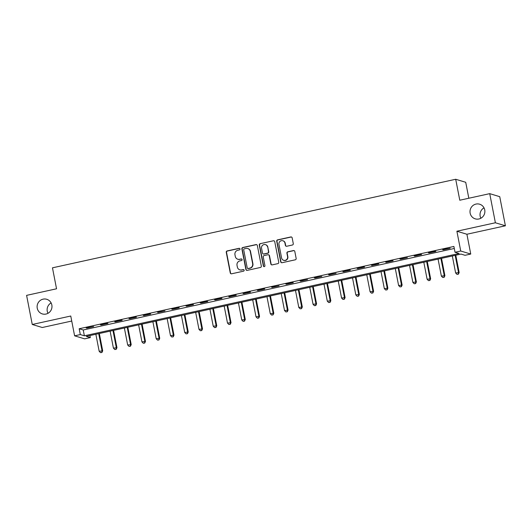 <?xml version="1.0" encoding="UTF-8"?>
<svg xmlns="http://www.w3.org/2000/svg" width="532" height="532" viewBox="0 0 532 532"><rect width="100%" height="100%" fill="white"/><g stroke="black" fill="none" stroke-linecap="round" stroke-linejoin="round"><path stroke-width="0.8" d="M239.999 248.949A0.818 0.798 -73.2 0 0 239.054 248.318L227.157 250.931A1.17 1.137 -73.2 0 0 226.26 252.321L230.263 272.896A1.17 1.137 -73.2 0 0 231.606 273.794L243.503 271.18A0.818 0.798 -73.2 0 0 243.583 269.598A0.818 0.798 -73.2 0 0 243.191 269.584L241.648 269.923A3.751 3.644 -73.2 0 1 237.358 267.051L237.019 265.335A3.751 3.644 -73.2 0 1 239.892 260.893L241.435 260.554A0.818 0.798 -73.2 0 0 241.515 258.964A0.818 0.798 -73.2 0 0 241.122 258.951L239.586 259.29A3.751 3.644 -73.2 0 1 235.29 256.417L234.958 254.702A3.751 3.644 -73.2 0 1 237.831 250.259L239.367 249.92A0.818 0.798 -73.2 0 0 239.999 248.949M239.58 248.391A0.818 0.798 -73.2 0 0 239.327 248.404L227.43 251.018A1.17 1.137 -73.2 0 0 226.532 252.401L230.536 272.983A1.17 1.137 -73.2 0 0 231.181 273.807M243.716 269.651A0.818 0.798 -73.2 0 0 243.463 269.664L241.648 269.923M241.648 259.018A0.818 0.798 -73.2 0 0 241.395 259.031L239.586 259.29M470.142 213.133A7.641 7.421 -73.2 0 0 475.229 218.845A7.641 7.421 -73.2 0 0 484.738 209.927A7.641 7.421 -73.2 0 0 479.651 204.215A7.641 7.421 -73.2 0 0 470.142 213.133M484.014 207.852A7.641 7.421 -73.2 0 0 480.881 218.233M37.247 308.208A7.641 7.421 -73.2 0 0 42.334 313.92A7.641 7.421 -73.2 0 0 51.843 304.996A7.641 7.421 -73.2 0 0 46.756 299.29A7.641 7.421 -73.2 0 0 37.247 308.208M51.119 302.927A7.641 7.421 -73.2 0 0 47.986 313.308M292.381 245.013A1.17 1.137 -73.2 0 0 293.278 243.623L292.154 237.851A1.17 1.137 -73.2 0 0 290.811 236.953L277.604 239.852A1.17 1.137 -73.2 0 0 276.707 241.242L280.703 261.817A1.17 1.137 -73.2 0 0 282.046 262.715L295.26 259.815A1.17 1.137 -73.2 0 0 296.158 258.426L294.801 251.456A1.17 1.137 -73.2 0 0 293.458 250.559L287.805 251.796A1.17 1.137 -73.2 0 0 286.908 253.185L287.579 256.643A3.132 3.046 -73.2 0 1 283.676 260.301A3.132 3.046 -73.2 0 1 281.588 257.96L278.954 244.414A3.132 3.046 -73.2 0 1 282.858 240.757A3.132 3.046 -73.2 0 1 284.946 243.097L285.385 245.358A1.17 1.137 -73.2 0 0 286.728 246.256L292.381 245.013M455.033 252.274L460.732 251.018L470.747 254.043L465.048 255.3L460.985 254.07L86.264 336.37L90.327 337.594L84.621 338.851L74.606 335.825L80.312 334.568L84.369 335.798L459.089 253.498L455.033 252.274L453.896 246.449L79.175 328.749L80.312 334.568M74.606 335.825L70.756 316.021L32.259 324.48L26.6 295.366L56.545 288.79L52.469 267.822L455.705 179.264L459.781 200.225L489.726 193.648L495.385 222.768L456.888 231.221L460.732 251.018M257.335 245.498A1.17 1.137 -73.2 0 0 255.992 244.6L242.778 247.5A1.17 1.137 -73.2 0 0 241.88 248.89L245.884 269.465A1.17 1.137 -73.2 0 0 247.22 270.362L260.434 267.463A1.17 1.137 -73.2 0 0 261.332 266.073L257.335 245.498M260.188 243.676L273.401 240.777A1.17 1.137 -73.2 0 1 274.745 241.674L278.741 262.249A1.17 1.137 -73.2 0 1 277.844 263.639L272.191 264.883A1.17 1.137 -73.2 0 1 270.848 263.985L269.225 255.639A1.17 1.137 -73.2 0 0 267.889 254.742L264.138 255.566A1.17 1.137 -73.2 0 0 263.24 256.956L264.929 265.641A0.818 0.798 -73.2 0 1 263.905 266.599A0.818 0.798 -73.2 0 1 263.36 265.987L259.29 245.066A1.17 1.137 -73.2 0 1 260.188 243.676L273.401 240.777M489.726 193.648L499.741 196.68L505.4 225.794L495.385 222.768M32.259 324.48L42.274 327.506L71.734 321.035M79.175 328.749L83.238 329.973L454.295 248.477M86.842 328.084L93.685 326.582L86.164 327.885L86.842 328.084L86.776 327.745M101.1 324.952L107.949 323.449L107.271 323.25L100.428 324.753L101.1 324.952L101.04 324.613M115.364 321.82L122.207 320.317L121.529 320.118L114.686 321.621L115.364 321.82L115.298 321.488M129.622 318.695L136.465 317.192L135.786 316.986L128.944 318.488L129.622 318.695L129.555 318.355M143.879 315.562L150.722 314.06L150.044 313.853L143.201 315.356L143.879 315.562L143.813 315.223M158.137 312.43L164.98 310.927L157.459 312.224L158.137 312.43L158.071 312.091M172.395 309.298L179.244 307.795L178.566 307.589L171.723 309.092L172.395 309.298L172.328 308.959M186.652 306.166L193.502 304.663L192.823 304.457L185.981 305.96L186.652 306.166L186.592 305.827M200.916 303.034L207.759 301.531L207.081 301.325L200.238 302.828L200.916 303.034L200.85 302.695M215.174 299.902L222.017 298.399L221.339 298.193L214.496 299.696L215.174 299.902L215.108 299.563M229.432 296.77L236.275 295.267L235.596 295.06L228.753 296.563L229.432 296.77L229.365 296.43M243.689 293.637L250.532 292.135L249.86 291.928L243.011 293.438L243.689 293.637L243.623 293.298M257.947 290.505L264.796 289.002L264.118 288.803L257.275 290.306L257.947 290.505L257.88 290.166M272.211 287.373L279.054 285.87L271.533 287.174L272.211 287.373L272.145 287.041M286.469 284.248L293.312 282.745L292.633 282.539L285.79 284.041L286.469 284.248L286.402 283.908M300.726 281.115L307.569 279.613L300.048 280.909L300.726 281.115L300.66 280.776M314.984 277.983L321.827 276.48L314.306 277.777L314.984 277.983L314.917 277.644M329.242 274.851L336.084 273.348L328.563 274.645L329.242 274.851L329.175 274.512M343.499 271.719L350.349 270.216L349.67 270.01L342.827 271.513L343.499 271.719L343.439 271.38M357.763 268.587L364.606 267.084L363.928 266.878L357.085 268.381L357.763 268.587L357.697 268.248M372.021 265.455L378.864 263.952L378.186 263.746L371.343 265.249L372.021 265.455L371.954 265.116M386.279 262.323L393.121 260.82L392.443 260.613L385.6 262.116L386.279 262.323L386.212 261.983M400.536 259.19L407.379 257.688L399.858 258.984L400.536 259.19L400.47 258.851M414.794 256.058L421.637 254.555L420.965 254.356L414.122 255.859L414.794 256.058L414.727 255.719M429.051 252.926L435.901 251.423L435.223 251.224L428.38 252.727L429.051 252.926L428.992 252.587M443.316 249.801L450.158 248.291L442.637 249.594L443.316 249.801L443.249 249.461M468.825 198.243L465.719 182.29L455.705 179.264M456.888 231.221L466.903 234.246L505.4 225.794M466.903 234.246L470.747 254.043M89.928 335.566L90.327 337.594M83.238 329.973L84.369 335.798M237.791 259.224L238.057 259.303A3.751 3.644 -73.2 0 0 239.852 259.37M239.852 269.85L240.125 269.937A3.751 3.644 -73.2 0 0 241.92 270.003M256.683 244.673A1.17 1.137 -73.2 0 0 256.264 244.68L243.051 247.586A1.17 1.137 -73.2 0 0 242.153 248.976L246.15 269.551A1.17 1.137 -73.2 0 0 246.801 270.376M244.321 248.83A0.818 0.798 -73.2 0 0 243.696 249.807L247.207 267.869A0.818 0.798 -73.2 0 0 248.145 268.494L249.767 268.135A3.751 3.644 -73.2 0 0 252.64 263.692L250.24 251.35A3.751 3.644 -73.2 0 0 245.944 248.477L244.321 248.83M247.752 268.48L248.018 268.56A0.818 0.798 -73.2 0 0 248.417 268.574L248.145 268.494M247.739 248.544L248.012 248.624A3.751 3.644 -73.2 0 1 250.512 251.43L252.913 263.772A3.751 3.644 -73.2 0 1 250.04 268.221L248.417 268.574M274.093 240.85A1.17 1.137 -73.2 0 0 273.674 240.856M268.447 254.762L268.72 254.848A1.17 1.137 -73.2 0 1 269.498 255.719L271.12 264.065A1.17 1.137 -73.2 0 0 271.766 264.889M260.461 243.762A1.17 1.137 -73.2 0 0 259.563 245.152L263.633 266.067A0.818 0.798 -73.2 0 0 264.045 266.632M267.543 246.981A3.132 3.046 -73.2 0 0 265.455 244.634A3.132 3.046 -73.2 0 0 261.558 248.298L262.482 253.066A1.17 1.137 -73.2 0 0 263.825 253.964L267.576 253.139A1.17 1.137 -73.2 0 0 268.474 251.756L267.815 247.061A3.132 3.046 -73.2 0 0 265.727 244.72L265.455 244.634M263.26 253.944L263.533 254.023A1.17 1.137 -73.2 0 0 264.098 254.05L263.825 253.964M267.815 247.061L268.746 251.835A1.17 1.137 -73.2 0 1 267.849 253.225L264.098 254.05M282.858 240.757L283.13 240.836A3.132 3.046 -73.2 0 1 285.219 243.184L285.657 245.438A1.17 1.137 -73.2 0 0 286.302 246.263M283.676 260.301L283.948 260.387A3.132 3.046 -73.2 0 0 287.845 256.73L287.579 256.643M294.149 250.625A1.17 1.137 -73.2 0 0 293.731 250.638L288.071 251.882A1.17 1.137 -73.2 0 0 287.174 253.272L287.845 256.73M291.509 237.026A1.17 1.137 -73.2 0 0 291.084 237.033L277.87 239.939A1.17 1.137 -73.2 0 0 276.973 241.328L280.976 261.904A1.17 1.137 -73.2 0 0 281.621 262.728M95.86 334.262L99.165 351.266L102.696 350.847L99.324 333.504M101.659 352.403L100.515 352.656L101.931 352.483L102.018 350.641L98.713 333.637M100.515 352.656L99.165 351.266M102.696 350.847L101.931 352.483M110.117 331.13L113.422 348.134L116.954 347.715L113.582 330.372M115.916 349.271L114.779 349.524L116.189 349.351L116.275 347.509L112.97 330.505M114.779 349.524L113.422 348.134M116.954 347.715L116.189 349.351M124.375 327.998L127.68 345.002L131.211 344.583L127.84 327.24M130.174 346.139L129.037 346.392L130.446 346.219L130.533 344.377L127.228 327.373M129.037 346.392L127.68 345.002M131.211 344.583L130.446 346.219M138.633 324.866L141.938 341.87L145.469 341.451L142.097 324.108M144.431 343.007L143.294 343.26L144.704 343.093L144.79 341.245L141.485 324.241M143.294 343.26L141.938 341.87M145.469 341.451L144.704 343.093M152.897 321.734L156.202 338.738L159.726 338.319L156.355 320.976M158.696 339.875L157.552 340.128L158.962 339.961L159.048 338.113L155.743 321.109M157.552 340.128L156.202 338.738M159.726 338.319L158.962 339.961M167.154 318.602L170.459 335.606L173.984 335.187L170.612 317.843M172.953 336.743L171.809 336.995L173.219 336.829L173.312 334.98L170.007 317.976M171.809 336.995L170.459 335.606M173.984 335.187L173.219 336.829M181.412 315.469L184.717 332.48L188.248 332.054L184.877 314.711M187.211 333.611L186.067 333.863L187.483 333.697L187.57 331.848L184.265 314.844M186.067 333.863L184.717 332.48M188.248 332.054L187.483 333.697M195.67 312.344L198.975 329.348L202.506 328.922L199.134 311.579M201.468 330.485L200.331 330.731L201.741 330.565L201.828 328.716L198.522 311.712M200.331 330.731L198.975 329.348M202.506 328.922L201.741 330.565M209.927 309.212L213.232 326.216L216.763 325.79L213.392 308.447M215.726 327.353L214.589 327.599L215.999 327.433L216.085 325.591L212.78 308.58M214.589 327.599L213.232 326.216M216.763 325.79L215.999 327.433M224.185 306.08L227.497 323.084L231.021 322.658L227.649 305.315M229.984 324.221L228.846 324.467L230.256 324.301L230.343 322.459L227.038 305.454M228.846 324.467L227.497 323.084M231.021 322.658L230.256 324.301M238.449 302.947L241.754 319.951L245.279 319.526L241.907 302.183M244.248 321.089L243.104 321.341L244.514 321.168L244.607 319.326L241.295 302.322M243.104 321.341L241.754 319.951M245.279 319.526L244.514 321.168M252.707 299.815L256.012 316.819L259.536 316.4L256.171 299.057M258.505 317.956L257.362 318.209L258.778 318.036L258.865 316.194L255.56 299.19M257.362 318.209L256.012 316.819M259.536 316.4L258.778 318.036M266.964 296.683L270.269 313.687L273.8 313.268L270.429 295.925M272.763 314.824L271.619 315.077L273.036 314.904L273.122 313.062L269.817 296.058M271.619 315.077L270.269 313.687M273.8 313.268L273.036 314.904M281.222 293.551L284.527 310.555L288.058 310.136L284.687 292.793M287.021 311.692L285.884 311.945L287.293 311.772L287.38 309.93L284.075 292.926M285.884 311.945L284.527 310.555M288.058 310.136L287.293 311.772M295.479 290.419L298.785 307.423L302.316 307.004L298.944 289.661M301.278 308.56L300.141 308.813L301.551 308.64L301.637 306.798L298.332 289.794M300.141 308.813L298.785 307.423M302.316 307.004L301.551 308.64M309.744 287.287L313.049 304.291L316.573 303.872L313.202 286.529M315.543 305.428L314.399 305.681L315.808 305.514L315.895 303.666L312.59 286.662M314.399 305.681L313.049 304.291M316.573 303.872L315.808 305.514M324.001 284.155L327.306 301.159L330.831 300.74L327.459 283.396M329.8 302.296L328.656 302.548L330.066 302.382L330.159 300.533L326.854 283.529M328.656 302.548L327.306 301.159M330.831 300.74L330.066 302.382M338.259 281.022L341.564 298.026L345.095 297.607L341.724 280.264M344.058 299.164L342.914 299.416L344.33 299.25L344.417 297.401L341.112 280.397M342.914 299.416L341.564 298.026M345.095 297.607L344.33 299.25M352.517 277.89L355.822 294.901L359.353 294.475L355.981 277.132M358.315 296.038L357.178 296.284L358.588 296.118L358.674 294.269L355.369 277.265M357.178 296.284L355.822 294.901M359.353 294.475L358.588 296.118M366.774 274.765L370.079 291.769L373.61 291.343L370.239 274M372.573 292.906L371.436 293.152L372.846 292.986L372.932 291.137L369.627 274.133M371.436 293.152L370.079 291.769M373.61 291.343L372.846 292.986M381.032 271.633L384.337 288.637L387.868 288.211L384.496 270.868M386.831 289.774L385.693 290.02L387.103 289.854L387.19 288.012L383.885 271.001M385.693 290.02L384.337 288.637M387.868 288.211L387.103 289.854M395.296 268.5L398.601 285.504L402.126 285.079L398.754 267.736M401.095 286.642L399.951 286.888L401.361 286.721L401.447 284.879L398.142 267.875M399.951 286.888L398.601 285.504M402.126 285.079L401.361 286.721M409.554 265.368L412.859 282.372L416.383 281.947L413.012 264.603M415.352 283.509L414.209 283.762L415.618 283.589L415.711 281.747L412.406 264.743M414.209 283.762L412.859 282.372M416.383 281.947L415.618 283.589M423.811 262.236L427.116 279.24L430.647 278.821L427.276 261.478M429.61 280.377L428.466 280.63L429.883 280.457L429.969 278.615L426.664 261.611M428.466 280.63L427.116 279.24M430.647 278.821L429.883 280.457M438.069 259.104L441.374 276.108L444.905 275.689L441.533 258.346M443.868 277.245L442.73 277.498L444.14 277.325L444.227 275.483L440.922 258.479M442.73 277.498L441.374 276.108M444.905 275.689L444.14 277.325M452.326 255.972L455.631 272.976L459.163 272.557L455.791 255.214M458.125 274.113L456.988 274.366L458.398 274.193L458.484 272.351L455.179 255.347M456.988 274.366L455.631 272.976M459.163 272.557L458.398 274.193"/></g></svg>

